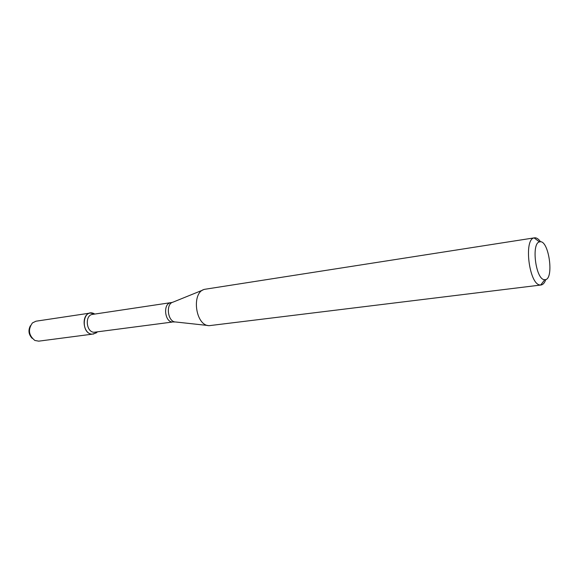 <?xml version="1.0" encoding="UTF-8"?>
<svg xmlns="http://www.w3.org/2000/svg" width="579" height="579" viewBox="0 0 579 579"><rect width="100%" height="100%" fill="white"/><g stroke="black" fill="none" stroke-linecap="round" stroke-linejoin="round"><path stroke-width="0.87" d="M93.32 334.119L97.337 331.926L96.266 332.903L92.256 334.163C80.619 333.945 82.261 308.687 93.545 313.405L94.847 314.057L90.382 313.044L35.963 321.207L32.431 322.923C27.814 329.531 28.632 335.379 34.878 340.474L38.742 341.154L92.256 334.163C82.717 334.271 80.922 313.861 90.382 313.044M170.725 302.795C162.858 303.418 164.559 322.011 172.499 322.033L94.145 332.259C86.09 332.332 84.585 315.07 92.582 314.39L172.289 302.426M545.823 279.491C544.651 282.849 543.059 284.687 541.047 284.998L209.178 325.673C195.297 325.796 191.128 291.968 204.691 289.305L534.468 237.831C536.494 237.585 538.528 238.91 540.569 241.819M541.047 284.998L539.903 284.955C529.105 284.188 523.59 239.221 534.113 237.911L534.468 237.831M544.166 279.643C535.604 278.912 531.204 243.05 539.519 241.899C548.827 238.613 554.646 280.323 544.788 279.708L544.166 279.643M32.171 338.339C28.624 334.539 28.038 330.334 30.412 325.716M175.531 321.996C167.664 322.011 165.42 303.714 173.092 302.115L202.968 289.999M94.471 314.108L93.545 313.405M96.961 331.977L96.266 332.903M173.403 322.004L175.003 321.931M175.864 322.011L207.919 325.492M539.519 241.899L534.113 237.911M544.788 279.708L540.685 285.02"/></g></svg>
